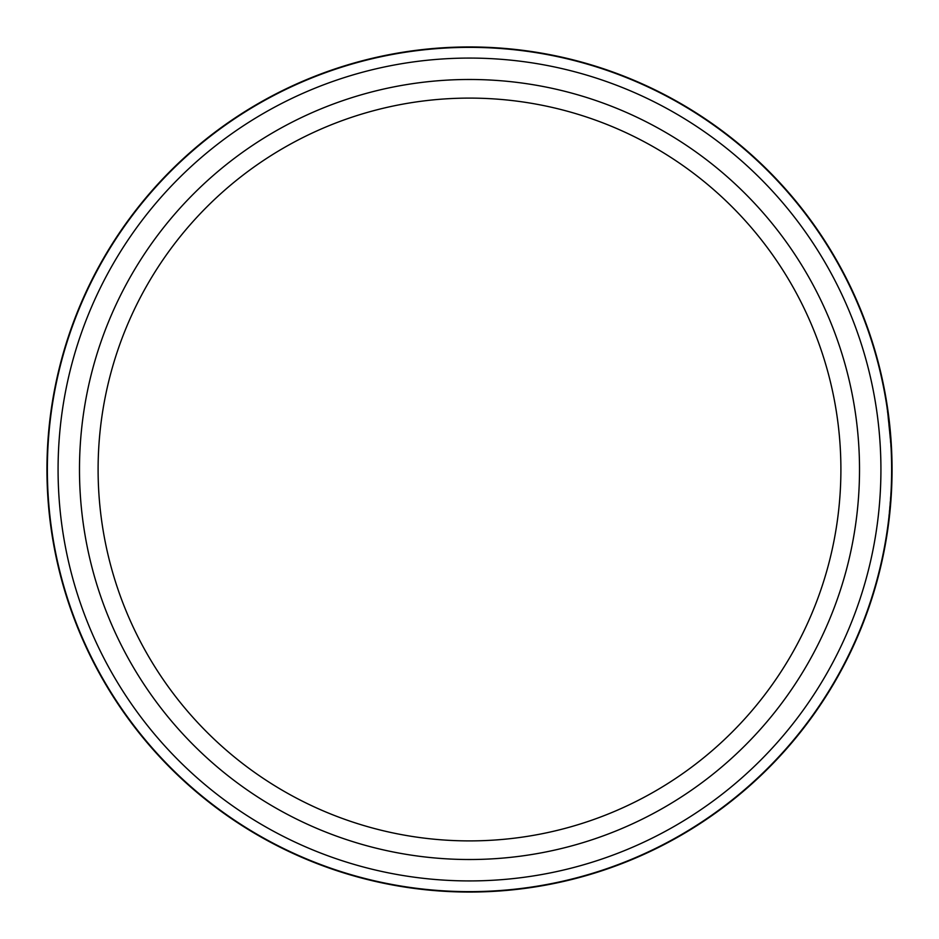 <?xml version="1.0" encoding="UTF-8"?>
<svg xmlns="http://www.w3.org/2000/svg" width="939" height="939" viewBox="0 0 939 939"><rect width="100%" height="100%" fill="white"/><g stroke="black" fill="none" stroke-linecap="round" stroke-linejoin="round"><path stroke-width="0.7" stroke-dasharray="4.7 3.52" d="M98.102 469.5A371.398 371.398 0 0 1 469.5 98.102A371.398 371.398 0 0 1 840.898 469.5A371.398 371.398 0 0 1 469.5 840.898A371.398 371.398 0 0 1 98.102 469.5M859.514 469.5A390.014 390.014 0 0 1 469.5 859.514A390.014 390.014 0 0 1 79.486 469.5A390.014 390.014 0 0 1 469.5 79.486A390.014 390.014 0 0 1 859.514 469.5M880.923 469.5A411.423 411.423 0 0 1 469.5 880.923A411.423 411.423 0 0 1 58.077 469.5A411.423 411.423 0 0 1 469.5 58.077A411.423 411.423 0 0 1 880.923 469.5M891.639 469.5A422.139 422.139 0 0 1 469.5 891.639A422.139 422.139 0 0 1 47.361 469.5A422.139 422.139 0 0 1 469.5 47.361A422.139 422.139 0 0 1 891.639 469.5M889.362 517.06L889.55 515.358A422.55 422.55 0 0 1 887.191 533.399L886.686 533.329A422.045 422.045 0 0 0 889.057 515.3L889.949 506.121A422.045 422.045 0 0 0 891.029 490.487A422.045 422.045 0 0 1 890.055 504.889L890.325 501.567A422.045 422.045 0 0 0 891.029 490.487A422.045 422.045 0 0 1 886.686 533.329L887.191 533.399A422.55 422.55 0 0 0 891.522 490.51A422.55 422.55 0 0 1 890.454 506.168L889.949 506.121M889.303 517.647L889.221 518.34M889.21 518.457L890.454 506.168M889.667 514.314L890.829 501.602A422.55 422.55 0 0 0 891.522 490.51A422.55 422.55 0 0 1 890.559 504.936L890.512 505.487M890.418 506.661L889.926 511.814M889.045 519.772L891.557 490.029M891.498 491.144L891.029 498.809M891.005 499.184L890.853 501.309M890.735 502.752L891.545 490.24M890.465 506.121L890.36 507.236M890.372 507.177L889.292 517.671M888.963 520.499L891.299 494.736M889.315 517.53L890.008 510.969M888.857 521.321L891.346 493.855M891.334 493.984L891.299 494.607M889.362 517.119L891.052 489.947L888.317 521.591L891.052 489.947L888.317 521.591L891.052 489.947L888.317 521.591L890.207 508.879M891.299 494.665L891.076 498.116M891.029 498.832L890.876 500.968M890.759 502.553L890.653 503.774M890.571 504.783L890.418 506.579M889.656 514.372L889.256 517.964M889.198 518.528L889.069 519.584M890.747 502.588L890.63 504.173M889.691 514.114L889.151 518.891M892.05 469.5A422.55 422.55 0 0 1 469.5 892.05A422.55 422.55 0 0 1 46.95 469.5A422.55 422.55 0 0 1 469.5 46.95A422.55 422.55 0 0 1 892.05 469.5M891.569 449.347L890.113 429.123M890.195 429.945L890.595 434.487M890.911 438.454L891.005 439.886M891.064 440.602L891.24 443.372M891.522 448.408L891.557 449.053M889.679 424.839L889.186 424.898A422.045 422.045 0 0 0 888.705 420.613A422.045 422.045 0 0 1 889.186 424.898L889.186 424.898A422.045 422.045 0 0 0 888.705 420.613L888.705 420.613A422.045 422.045 0 0 1 889.186 424.898L889.679 424.839A422.55 422.55 0 0 0 889.21 420.555A422.55 422.55 0 0 1 889.679 424.839A422.55 422.55 0 0 0 889.21 420.555A422.55 422.55 0 0 1 889.679 424.839L887.191 405.601L891.581 449.558L889.961 427.503L887.191 405.601L891.581 449.558L889.961 427.503L887.191 405.601L891.581 449.558L889.961 427.503L887.191 405.601L891.581 449.558L889.961 427.503L886.686 405.671L891.076 449.581L886.85 406.74A422.045 422.045 0 0 1 891.029 448.513L890.782 444.206A422.045 422.045 0 0 0 887.472 411L888.177 412.409M891.557 449.206L887.977 410.93A422.55 422.55 0 0 0 887.355 406.669A422.55 422.55 0 0 1 891.522 448.49L889.902 426.999L886.85 406.74L890.853 445.286L887.32 409.932L888.951 418.442M889.092 419.604L889.292 421.294M889.515 423.243L889.632 424.381M888.282 417.08L890.853 445.286L887.32 409.932L890.853 445.286L887.32 409.932L890.853 445.286L887.32 409.932L890.853 445.286L887.32 409.932L889.961 427.527L890.853 445.286L890.794 436.917M891.134 441.612L891.205 442.844M887.355 406.669L887.355 406.669A422.55 422.55 0 0 1 890.982 439.475L887.355 406.669A422.55 422.55 0 0 1 891.522 448.49L888.587 415.531A422.55 422.55 0 0 1 891.522 448.49A422.55 422.55 0 0 0 887.355 406.669L891.029 440.133M891.088 441.013L891.134 441.776M890.853 493.714L891.052 489.947M890.219 508.797L890.008 510.945M889.879 512.307L889.386 516.861M889.996 505.687L888.764 517.847L890.383 506.943M891.24 495.604L891.134 497.306M891.522 448.49L888.094 415.601A422.045 422.045 0 0 1 891.029 448.513L891.522 448.49M889.761 425.555L890.348 431.67M890.782 436.858L890.782 444.206M890.489 433.149L890.712 435.942M888.517 414.991L888.963 418.512M889.08 419.475L889.679 424.757M890.982 439.475L886.85 406.74A422.045 422.045 0 0 1 891.029 448.513A422.045 422.045 0 0 0 886.85 406.74A422.045 422.045 0 0 1 887.472 411L887.977 410.93A422.55 422.55 0 0 1 891.287 444.182M886.85 406.74A422.045 422.045 0 0 1 890.477 439.511M891.322 444.793L888.775 417.022L890.853 445.286L888.775 417.022L890.853 445.286L890.688 435.579L891.076 449.581L886.686 405.671M891.581 449.558L889.456 427.562L891.581 449.558M891.357 445.262L888.071 411.669M887.825 409.862L889.961 427.527L887.32 409.932M888.775 417.022L889.127 419.909"/><path stroke-width="1.41" d="M880.923 469.5A411.423 411.423 0 0 1 469.5 880.923A411.423 411.423 0 0 1 58.077 469.5A411.423 411.423 0 0 1 469.5 58.077A411.423 411.423 0 0 1 880.923 469.5M891.639 469.5A422.139 422.139 0 0 1 469.5 891.639A422.139 422.139 0 0 1 47.361 469.5A422.139 422.139 0 0 1 469.5 47.361A422.139 422.139 0 0 1 891.639 469.5M859.514 469.5A390.014 390.014 0 0 1 469.5 859.514A390.014 390.014 0 0 1 79.486 469.5A390.014 390.014 0 0 1 469.5 79.486A390.014 390.014 0 0 1 859.514 469.5M98.102 469.5A371.398 371.398 0 0 1 469.5 98.102A371.398 371.398 0 0 1 840.898 469.5A371.398 371.398 0 0 1 469.5 840.898A371.398 371.398 0 0 1 98.102 469.5M889.362 517.06L889.303 517.647M890.512 505.487L890.418 506.661M891.498 491.085L891.545 490.24M890.853 501.309L890.735 502.752M890.313 507.823L890.219 508.821M889.292 517.671L889.045 519.772M889.386 516.896L889.315 517.53M891.076 498.116L891.029 498.832M890.876 500.968L890.759 502.553M890.63 504.102L890.571 504.783M890.418 506.579L890.372 507.177M890.008 510.969L889.926 511.814M889.069 519.584L888.963 520.499M891.299 494.607L890.747 502.588M890.63 504.173L891.134 497.306M890.207 508.879L889.972 511.297M889.914 511.884L889.691 514.114M889.151 518.891L888.987 520.276M888.951 520.535L888.857 521.321M892.05 469.5A422.55 422.55 0 0 1 469.5 892.05A422.55 422.55 0 0 1 46.95 469.5A422.55 422.55 0 0 1 469.5 46.95A422.55 422.55 0 0 1 892.05 469.5M889.127 419.909L891.217 442.997M890.595 434.487L890.911 438.454M891.005 439.886L891.064 440.602M891.24 443.372L891.522 448.408M887.191 405.601L888.071 411.669M888.951 418.442L889.092 419.604M889.292 421.294L889.515 423.243M890.794 436.917L891.076 440.837M891.205 442.844L891.463 447.269M891.475 447.539L891.557 449.206M889.585 423.923L889.691 424.956M891.029 440.133L891.088 441.013M891.134 441.776L891.205 442.703M890.008 510.945L889.879 512.307M891.357 493.738L891.24 495.604M890.383 506.943L889.303 517.589M890.348 431.67L890.489 433.149M890.712 435.942L890.782 436.858M888.177 412.409L888.388 414.005M888.963 418.512L889.08 419.475M889.679 424.757L889.761 425.555M887.977 410.93L888.118 411.998"/></g></svg>
